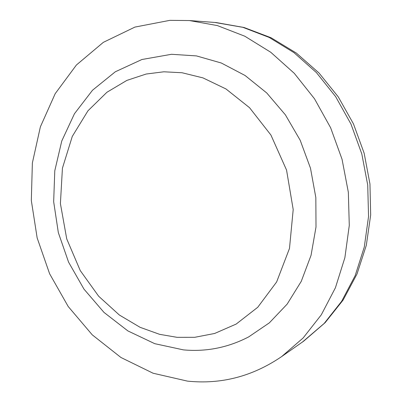 <?xml version="1.0" encoding="UTF-8"?>
<svg xmlns="http://www.w3.org/2000/svg" width="402" height="402" viewBox="0 0 402 402"><rect width="100%" height="100%" fill="white"/><g stroke="black" fill="none" stroke-linecap="round" stroke-linejoin="round"><path stroke-width="0.6" d="M187.463 381.121L153.082 373.227L120.912 357.468L92.249 334.841L68.194 306.5L49.607 273.742L37.16 237.934L31.321 200.513L32.371 162.971L40.381 126.836L55.2 93.656L76.415 64.993L103.334 42.346L134.926 27.085L169.845 20.351L189.407 20.547L217.371 25.582L244.798 36.21L270.747 52.255L294.274 73.315L314.495 98.766L330.63 127.766L342.057 159.313L348.343 192.272L349.278 225.452L344.886 257.657L335.414 287.777L321.298 314.821L303.143 337.961L281.666 356.574C252.556 376.413 221.15 384.593 187.463 381.121M183.473 349.886L154.755 343.68L127.891 330.921L103.997 312.414L83.983 289.133L68.576 262.149L58.335 232.612L53.667 201.734L54.788 170.77L61.762 141.001L74.455 113.726L92.505 90.234L115.304 71.782L141.911 59.506L171.498 54.29L196.452 55.908L221.301 63.008L245.054 75.475L266.732 92.952L285.39 114.836L300.199 140.278L310.5 168.247L315.836 197.563L316.007 226.994L311.053 255.305L301.259 281.355L287.134 304.143L269.34 322.856L248.667 336.906C228.06 347.579 206.417 351.911 183.754 349.911M214.774 22.452L242.934 27.346L269.174 37.431L293.957 52.632L316.389 72.566L335.64 96.636L350.971 124.062L361.8 153.896L367.724 185.076L368.544 216.482L364.287 247.009L355.177 275.601L341.63 301.324L324.218 323.399L302.505 341.986M163.87 71.792L182.046 72.747L202.95 77.882L225.974 88.953L249.541 107.696L270.923 135.037L286.556 170.086L293.199 209.553L289.485 248.431L276.641 281.943L257.732 307.294L236.175 324.072L214.633 333.474L194.699 337.313L177.071 337.328L159.574 334.323L140.092 327.313L119.329 314.997L98.676 296.249L80.269 270.606L66.732 238.909L60.4 203.573L62.431 168.187L72.28 136.414L87.963 110.796L106.922 92.264L126.861 80.405L146.157 74.033L163.87 71.792M189.407 20.547L216.125 22.552L244.039 27.492L271.084 37.758L296.344 53.069L318.977 72.963L338.233 96.822L353.464 123.876L364.157 153.242L369.956 183.95L370.679 214.99L366.307 245.336L357.006 274.003L343.107 300.068L325.097 322.705L303.616 341.208L281.666 356.574"/></g></svg>
